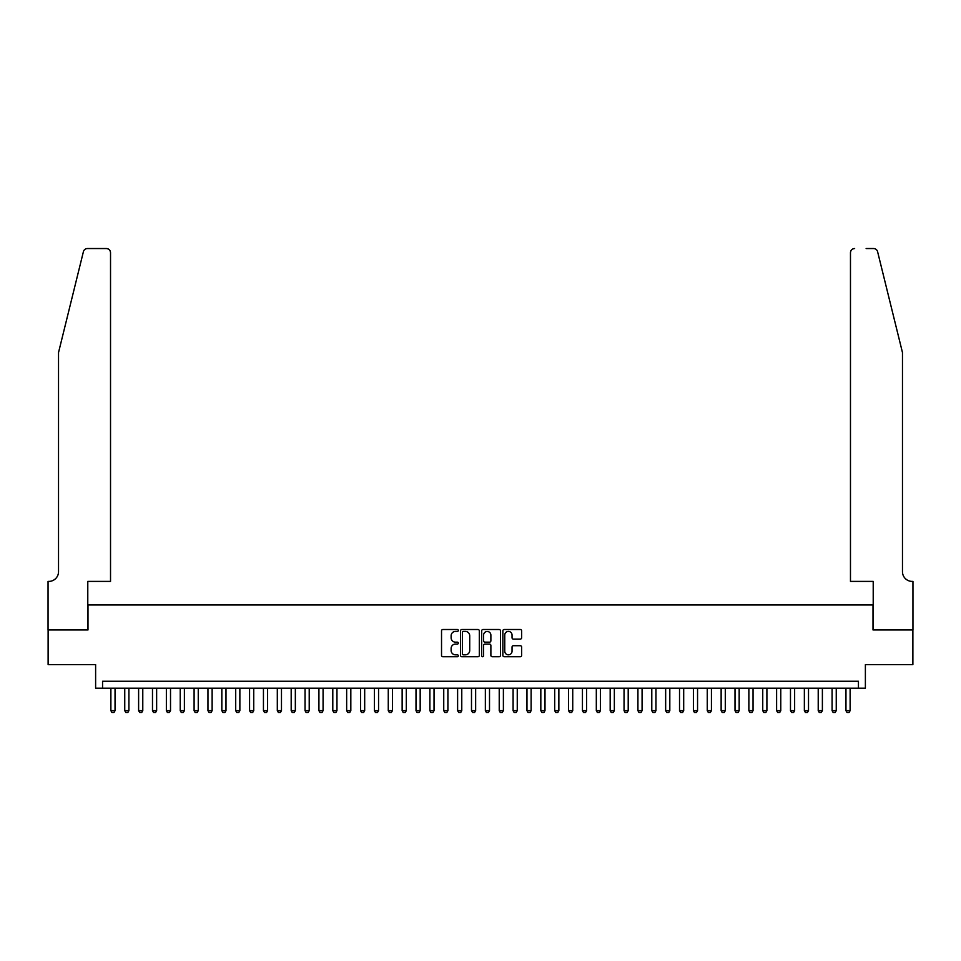 <?xml version="1.0" encoding="UTF-8"?>
<svg xmlns="http://www.w3.org/2000/svg" width="961" height="961" viewBox="0 0 961 961"><rect width="100%" height="100%" fill="white"/><g stroke="black" fill="none" stroke-linecap="round" stroke-linejoin="round"><path stroke-width="1.44" d="M458.313 630.464A0.949 0.949 0 0 0 457.352 629.503L442.889 629.503A1.357 1.357 0 0 0 441.531 630.872L441.531 655.366A1.357 1.357 0 0 0 442.889 656.735L457.352 656.735A0.949 0.949 0 0 0 458.313 655.774A0.949 0.949 0 0 0 457.352 654.825L455.49 654.825A4.361 4.361 0 0 1 451.129 650.477L451.129 648.435A4.361 4.361 0 0 1 455.49 644.074L457.352 644.074A0.949 0.949 0 0 0 458.313 643.125A0.949 0.949 0 0 0 457.352 642.164L455.49 642.164A4.361 4.361 0 0 1 451.129 637.816L451.129 635.774A4.361 4.361 0 0 1 455.49 631.413L457.352 631.413A0.949 0.949 0 0 0 458.313 630.464M520.285 639.101A1.357 1.357 0 0 0 521.643 637.744L521.643 630.872A1.357 1.357 0 0 0 520.285 629.503L504.225 629.503A1.357 1.357 0 0 0 502.855 630.872L502.855 655.366A1.357 1.357 0 0 0 504.225 656.735L520.285 656.735A1.357 1.357 0 0 0 521.643 655.366L521.643 647.065A1.357 1.357 0 0 0 520.285 645.708L513.414 645.708A1.357 1.357 0 0 0 512.045 647.065L512.045 651.186A3.64 3.64 0 0 1 508.405 654.825A3.64 3.64 0 0 1 504.765 651.186L504.765 635.053A3.64 3.64 0 0 1 508.405 631.413A3.64 3.64 0 0 1 512.045 635.053L512.045 637.744A1.357 1.357 0 0 0 513.414 639.101L520.285 639.101M858.437 688.196L865.38 688.196L865.38 664.616L912.878 664.616L912.878 629.948L873.008 629.948L873.008 604.974L87.992 604.974L87.992 629.948L48.122 629.948L48.122 664.616L95.619 664.616L95.619 688.196L858.437 688.196L858.437 681.265L102.563 681.265L102.563 688.196M479.311 630.872A1.357 1.357 0 0 0 477.953 629.503L461.881 629.503A1.357 1.357 0 0 0 460.523 630.872L460.523 655.366A1.357 1.357 0 0 0 461.881 656.735L477.953 656.735A1.357 1.357 0 0 0 479.311 655.366L479.311 630.872M483.047 629.503L499.119 629.503A1.357 1.357 0 0 1 500.477 630.872L500.477 655.366A1.357 1.357 0 0 1 499.119 656.735L492.236 656.735A1.357 1.357 0 0 1 490.879 655.366L490.879 645.432A1.357 1.357 0 0 0 489.521 644.074L484.957 644.074A1.357 1.357 0 0 0 483.599 645.432L483.599 655.774A0.949 0.949 0 0 1 482.638 656.735A0.949 0.949 0 0 1 481.689 655.774L481.689 630.872A1.357 1.357 0 0 1 483.047 629.503M463.382 631.413A0.949 0.949 0 0 0 462.433 632.362L462.433 653.876A0.949 0.949 0 0 0 463.382 654.825L465.352 654.825A4.361 4.361 0 0 0 469.713 650.477L469.713 635.774A4.361 4.361 0 0 0 465.352 631.413L463.382 631.413M490.879 635.125A3.64 3.64 0 0 0 487.239 631.485A3.64 3.64 0 0 0 483.599 635.125L483.599 640.807A1.357 1.357 0 0 0 484.957 642.164L489.521 642.164A1.357 1.357 0 0 0 490.879 640.807L490.879 635.125M110.875 688.196L110.875 710.659L115.044 710.659L115.044 688.196M115.044 710.659L113.999 712.461L111.92 712.461L110.875 710.659M83.403 251.698C84.46 249.416 84.46 249.416 83.403 251.698L58.525 352.555L58.525 571.687A9.706 9.706 0 0 1 48.819 581.405L48.05 581.405L48.05 629.948L87.787 629.948L87.787 581.405L110.527 581.405L110.527 252.695A4.156 4.156 0 0 0 106.371 248.539L87.439 248.539A4.156 4.156 0 0 0 83.403 251.698M94.863 248.539L106.371 248.539C108.881 248.803 110.263 250.184 110.527 252.695L110.527 581.405M58.525 571.687A9.706 9.706 0 0 1 48.819 581.405M894.847 321.635L877.597 251.698L902.475 352.555L902.475 571.687A9.706 9.706 0 0 0 912.181 581.405L912.95 581.405L912.95 629.948L873.213 629.948L873.213 581.405L850.473 581.405L850.473 252.695L850.473 581.405M866.137 248.539L873.561 248.539A4.156 4.156 0 0 1 877.597 251.698M854.629 248.539A4.156 4.156 0 0 0 850.473 252.695C850.737 250.184 852.119 248.803 854.629 248.539M902.475 571.687A9.706 9.706 0 0 0 912.181 581.405M124.75 688.196L124.75 710.659L128.906 710.659L128.906 688.196M128.906 710.659L127.873 712.461L125.783 712.461L124.75 710.659M138.612 688.196L138.612 710.659L142.781 710.659L142.781 688.196M142.781 710.659L141.735 712.461L139.657 712.461L138.612 710.659M152.487 688.196L152.487 710.659L156.643 710.659L156.643 688.196M156.643 710.659L155.61 712.461L153.532 712.461L152.487 710.659M166.361 688.196L166.361 710.659L170.517 710.659L170.517 688.196M170.517 710.659L169.472 712.461L167.394 712.461L166.361 710.659M180.224 688.196L180.224 710.659L184.392 710.659L184.392 688.196M184.392 710.659L183.347 712.461L181.269 712.461L180.224 710.659M194.098 688.196L194.098 710.659L198.254 710.659L198.254 688.196M198.254 710.659L197.221 712.461L195.131 712.461L194.098 710.659M207.96 688.196L207.96 710.659L212.129 710.659L212.129 688.196M212.129 710.659L211.084 712.461L209.005 712.461L207.96 710.659M221.835 688.196L221.835 710.659L225.991 710.659L225.991 688.196M225.991 710.659L224.958 712.461L222.88 712.461L221.835 710.659M235.709 688.196L235.709 710.659L239.866 710.659L239.866 688.196M239.866 710.659L238.821 712.461L236.742 712.461L235.709 710.659M249.572 688.196L249.572 710.659L253.74 710.659L253.74 688.196M253.74 710.659L252.695 712.461L250.617 712.461L249.572 710.659M263.446 688.196L263.446 710.659L267.602 710.659L267.602 688.196M267.602 710.659L266.569 712.461L264.479 712.461L263.446 710.659M277.309 688.196L277.309 710.659L281.477 710.659L281.477 688.196M281.477 710.659L280.432 712.461L278.354 712.461L277.309 710.659M291.183 688.196L291.183 710.659L295.339 710.659L295.339 688.196M295.339 710.659L294.306 712.461L292.216 712.461L291.183 710.659M305.045 688.196L305.045 710.659L309.214 710.659L309.214 688.196M309.214 710.659L308.169 712.461L306.091 712.461L305.045 710.659M318.92 688.196L318.92 710.659L323.076 710.659L323.076 688.196M323.076 710.659L322.043 712.461L319.965 712.461L318.92 710.659M332.794 688.196L332.794 710.659L336.951 710.659L336.951 688.196M336.951 710.659L335.906 712.461L333.827 712.461L332.794 710.659M346.657 688.196L346.657 710.659L350.825 710.659L350.825 688.196M350.825 710.659L349.78 712.461L347.702 712.461L346.657 710.659M360.531 688.196L360.531 710.659L364.687 710.659L364.687 688.196M364.687 710.659L363.654 712.461L361.564 712.461L360.531 710.659M374.394 688.196L374.394 710.659L378.562 710.659L378.562 688.196M378.562 710.659L377.517 712.461L375.439 712.461L374.394 710.659M388.268 688.196L388.268 710.659L392.424 710.659L392.424 688.196M392.424 710.659L391.391 712.461L389.313 712.461L388.268 710.659M402.142 688.196L402.142 710.659L406.299 710.659L406.299 688.196M406.299 710.659L405.254 712.461L403.176 712.461L402.142 710.659M416.005 688.196L416.005 710.659L420.173 710.659L420.173 688.196M420.173 710.659L419.128 712.461L417.05 712.461L416.005 710.659M429.879 688.196L429.879 710.659L434.036 710.659L434.036 688.196M434.036 710.659L433.003 712.461L430.912 712.461L429.879 710.659M443.742 688.196L443.742 710.659L447.91 710.659L447.91 688.196M447.91 710.659L446.865 712.461L444.787 712.461L443.742 710.659M457.616 688.196L457.616 710.659L461.773 710.659L461.773 688.196M461.773 710.659L460.739 712.461L458.661 712.461L457.616 710.659M471.491 688.196L471.491 710.659L475.647 710.659L475.647 688.196M475.647 710.659L474.602 712.461L472.524 712.461L471.491 710.659M485.353 688.196L485.353 710.659L489.509 710.659L489.509 688.196M489.509 710.659L488.476 712.461L486.398 712.461L485.353 710.659M499.227 688.196L499.227 710.659L503.384 710.659L503.384 688.196M503.384 710.659L502.339 712.461L500.261 712.461L499.227 710.659M513.09 688.196L513.09 710.659L517.258 710.659L517.258 688.196M517.258 710.659L516.213 712.461L514.135 712.461L513.09 710.659M526.964 688.196L526.964 710.659L531.121 710.659L531.121 688.196M531.121 710.659L530.088 712.461L527.997 712.461L526.964 710.659M540.827 688.196L540.827 710.659L544.995 710.659L544.995 688.196M544.995 710.659L543.95 712.461L541.872 712.461L540.827 710.659M554.701 688.196L554.701 710.659L558.858 710.659L558.858 688.196M558.858 710.659L557.824 712.461L555.746 712.461L554.701 710.659M568.576 688.196L568.576 710.659L572.732 710.659L572.732 688.196M572.732 710.659L571.687 712.461L569.609 712.461L568.576 710.659M582.438 688.196L582.438 710.659L586.606 710.659L586.606 688.196M586.606 710.659L585.561 712.461L583.483 712.461L582.438 710.659M596.313 688.196L596.313 710.659L600.469 710.659L600.469 688.196M600.469 710.659L599.436 712.461L597.346 712.461L596.313 710.659M610.175 688.196L610.175 710.659L614.343 710.659L614.343 688.196M614.343 710.659L613.298 712.461L611.22 712.461L610.175 710.659M624.049 688.196L624.049 710.659L628.206 710.659L628.206 688.196M628.206 710.659L627.173 712.461L625.094 712.461L624.049 710.659M637.924 688.196L637.924 710.659L642.08 710.659L642.08 688.196M642.08 710.659L641.035 712.461L638.957 712.461L637.924 710.659M651.786 688.196L651.786 710.659L655.955 710.659L655.955 688.196M655.955 710.659L654.909 712.461L652.831 712.461L651.786 710.659M665.661 688.196L665.661 710.659L669.817 710.659L669.817 688.196M669.817 710.659L668.784 712.461L666.694 712.461L665.661 710.659M679.523 688.196L679.523 710.659L683.691 710.659L683.691 688.196M683.691 710.659L682.646 712.461L680.568 712.461L679.523 710.659M693.398 688.196L693.398 710.659L697.554 710.659L697.554 688.196M697.554 710.659L696.521 712.461L694.431 712.461L693.398 710.659M707.26 688.196L707.26 710.659L711.428 710.659L711.428 688.196M711.428 710.659L710.383 712.461L708.305 712.461L707.26 710.659M721.134 688.196L721.134 710.659L725.291 710.659L725.291 688.196M725.291 710.659L724.258 712.461L722.179 712.461L721.134 710.659M735.009 688.196L735.009 710.659L739.165 710.659L739.165 688.196M739.165 710.659L738.12 712.461L736.042 712.461L735.009 710.659M748.871 688.196L748.871 710.659L753.04 710.659L753.04 688.196M753.04 710.659L751.995 712.461L749.916 712.461L748.871 710.659M762.746 688.196L762.746 710.659L766.902 710.659L766.902 688.196M766.902 710.659L765.869 712.461L763.779 712.461L762.746 710.659M776.608 688.196L776.608 710.659L780.776 710.659L780.776 688.196M780.776 710.659L779.731 712.461L777.653 712.461L776.608 710.659M790.483 688.196L790.483 710.659L794.639 710.659L794.639 688.196M794.639 710.659L793.606 712.461L791.528 712.461L790.483 710.659M804.357 688.196L804.357 710.659L808.513 710.659L808.513 688.196M808.513 710.659L807.468 712.461L805.39 712.461L804.357 710.659M818.219 688.196L818.219 710.659L822.388 710.659L822.388 688.196M822.388 710.659L821.343 712.461L819.265 712.461L818.219 710.659M832.094 688.196L832.094 710.659L836.25 710.659L836.25 688.196M836.25 710.659L835.217 712.461L833.127 712.461L832.094 710.659M845.956 688.196L845.956 710.659L850.125 710.659L850.125 688.196M850.125 710.659L849.08 712.461L847.001 712.461L845.956 710.659"/></g></svg>
